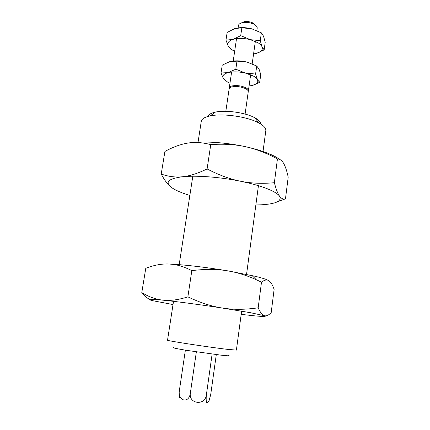 <?xml version="1.0" encoding="UTF-8"?>
<svg xmlns="http://www.w3.org/2000/svg" width="430" height="430" viewBox="0 0 430 430"><rect width="100%" height="100%" fill="white"/><g stroke="black" fill="none" stroke-linecap="round" stroke-linejoin="round"><path stroke-width="0.64" d="M238.102 27.896L238.451 25.52C238.747 24.075 240.225 23.091 242.896 22.57C246.675 22.032 250.303 22.553 253.775 24.139L254.834 24.73C256.543 25.859 257.339 27.02 257.204 28.224L256.871 30.6M241.149 23.027L244.175 21.677C247.169 21.247 250.05 21.661 252.802 22.919L255.323 25.069M229.287 88.424L229.271 87.935C229.437 87.027 230.415 86.355 232.205 85.914C236.882 85.14 241.44 85.758 245.879 87.779C247.653 88.747 248.492 89.714 248.395 90.692L248.239 91.155M216.29 354.616L210.721 394.498L209.061 400.781C206.722 404.684 205.803 402.878 206.309 395.369C204.825 405.834 188.834 403.996 190.307 393.45C188.695 403.99 177.783 401.018 179.348 390.719C178.912 394.321 179.1 396.729 179.907 397.933M245.095 114.074L248.26 91.638C248.357 90.665 247.519 89.698 245.745 88.731C241.305 86.715 236.742 86.097 232.066 86.865C230.276 87.306 229.298 87.973 229.131 88.881L225.831 111.3M185.373 350.154L179.348 390.719M212.119 354.089L206.309 395.369M196.354 351.88L190.307 393.45M198.069 142.136L201.278 121.325C201.708 118.9 204.658 117.1 210.125 115.923C222.213 113.219 246.003 116.428 257.683 122.351L258.86 122.948C263.773 125.614 266.089 128.178 265.821 130.629L263.026 151.494M208.12 116.396C208.674 114.471 211.108 113.042 215.414 112.101C225.293 109.86 244.391 112.434 253.899 117.299L254.861 117.788C258.731 119.906 260.655 121.964 260.644 123.964M173.521 301.339L167.528 340.2C165.475 340.555 206.604 346.892 226.621 349.257L236.398 350.122L241.622 311.153M174 347.494C171 347.494 175.128 348.434 186.389 350.321L221.015 355.169C228.319 355.954 230.69 355.997 228.131 355.298M191.823 270.626C205.164 268.949 217.188 269.029 227.9 270.873C237.177 272.432 246.648 275.383 256.318 279.742L261.494 282.171C264.45 279.909 266.88 279.409 268.793 280.661C266.842 279.473 262.268 278.006 255.065 276.254L227.9 270.873C207.427 267.508 189.324 265.294 173.591 264.235L168.764 263.982L173.29 264.396C178.961 265.165 185.142 267.245 191.823 270.626L187.883 296.856C178.423 299.861 170.151 300.968 163.072 300.172C149.092 298.807 145.743 299 153.026 300.758L173.027 304.558M261.494 282.171L258.177 307.805C245.423 309.697 233.597 309.799 222.702 308.106C211.818 306.483 200.213 302.731 187.883 296.856M268.793 280.661C270.723 281.86 272.502 284.751 274.12 289.336L271.201 312.578C268.653 315.281 266.363 316.313 264.332 315.674L250.276 312.669L222.702 308.106C201.272 304.811 176.854 301.57 163.072 300.172C155.945 299.43 148.85 296.894 141.798 292.567C144.507 295.792 147.065 298.06 149.468 299.361M168.764 263.982C161.653 263.697 153.988 265.138 145.77 268.32L141.798 292.567M241.187 314.384L255.081 315.889C263.966 316.711 267.051 316.641 264.332 315.674C262.311 315.099 260.263 312.476 258.177 307.805M279.801 159.482C277.603 157.853 274.689 156.23 271.061 154.612C264.144 151.559 255.544 148.904 245.245 146.651C225.008 142.212 201.498 140.841 187.776 143.099C180.697 144.211 173.075 146.995 164.916 151.451L161.212 174.064C164.685 180.514 168.017 184.922 171.199 187.27C174.456 189.695 179.552 192.065 186.486 194.387L189.845 195.456M187.776 143.099C194.822 141.927 202.482 142.438 210.754 144.62C223.493 143.711 234.99 144.389 245.245 146.651C255.533 148.85 266.267 152.935 277.447 158.901L274.367 182.712C262.166 183.841 250.846 183.341 240.424 181.213C230.007 179.143 218.897 175.053 207.099 168.947C197.741 173.483 189.533 176.09 182.481 176.757C175.381 177.482 168.291 176.585 161.212 174.064M277.447 158.901C279.994 159.046 282.08 160.583 283.709 163.513C285.353 166.399 286.853 170.925 288.202 177.09L285.472 198.832C283.257 199.461 281.279 198.569 279.548 196.161C277.807 193.736 273.496 191.173 266.611 188.474C259.57 185.765 250.84 183.347 240.424 181.213C219.929 177.01 196.22 175.252 182.481 176.757C168.49 178.59 164.733 182.094 171.199 187.27M277.732 201.622L285.472 198.832M210.754 144.62L207.099 168.947M255.855 204.97L261.075 204.814C275.947 203.976 282.107 201.095 279.548 196.161C277.823 193.828 276.098 189.345 274.367 182.712M236.989 61.146L247.105 62.097L256.721 66.032L255.603 74.03L245.53 73.132L235.812 69.192L236.989 61.146L229.749 61.662L222.229 65.113L221.047 72.993L223.369 78.62L227.744 82.189L229.964 83.216M256.721 66.032L258.973 68.881L260.757 74.551L259.682 82.334L257.468 79.727C256.823 78.454 255.441 77.217 253.329 76.035L245.53 73.132C238.951 71.633 233.151 71.461 228.126 72.611L221.047 72.993M247.105 62.097C241.262 60.727 235.919 60.474 231.071 61.356M252.378 85.409L259.682 82.334M235.812 69.192L228.126 72.611C223.498 73.939 221.912 75.943 223.369 78.62M249.061 85.968L252.023 85.495C256.726 84.328 258.543 82.404 257.468 79.727L255.603 74.03M241.859 27.767L251.851 28.848L261.354 32.852L260.257 40.689L250.308 39.657L240.709 35.647L241.859 27.767L234.635 28.665L227.142 32.433L225.981 40.146L228.217 46.182L232.49 50.084L234.678 51.186M240.709 35.647L233.049 39.388C228.432 40.958 226.82 43.22 228.217 46.182L230.808 49.213L232.947 50.342M261.354 32.852L263.515 36.168L265.213 42.242L264.165 49.869L262.037 46.8C261.418 45.386 260.075 44.037 258 42.753L250.308 39.657C243.81 38.103 238.053 38.017 233.049 39.388L225.981 40.146M251.851 28.848C247.169 27.665 242.66 27.343 238.327 27.869M253.582 53.911L256.533 53.331L264.165 49.869M256.533 53.331C261.22 51.944 263.052 49.767 262.037 46.8L260.257 40.689M255.35 41.377L252.184 63.807M250.642 74.761L248.395 90.692M236.516 38.662L233.227 61.022M231.614 72.014L229.271 87.935M244.175 21.677L242.896 22.57M252.802 22.919L253.775 24.139M254.861 117.788L258.86 122.948M258.441 185.685L246.557 274.351M192.812 176.23L179.181 264.644M215.414 112.101L210.125 115.923M252.034 275.539L256.318 279.742M173.591 264.235L173.29 264.396"/></g></svg>
